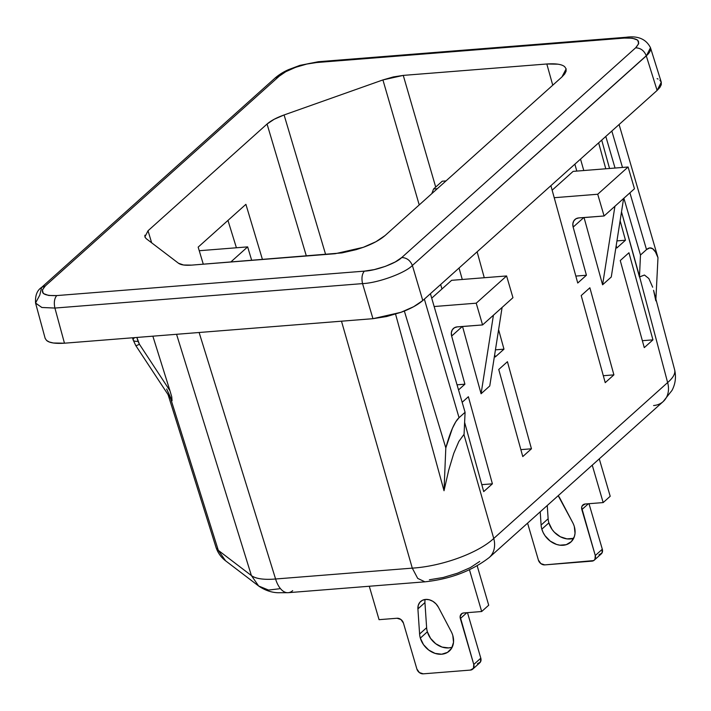 <?xml version="1.0" encoding="UTF-8"?>
<svg xmlns="http://www.w3.org/2000/svg" width="711" height="711" viewBox="0 0 711 711"><rect width="100%" height="100%" fill="white"/><g stroke="black" fill="none" stroke-linecap="round" stroke-linejoin="round"><path stroke-width="1.07" d="M573.27 538.378L566.934 538.885L560.321 536.752L554.438 532.308L552.056 529.419L548.874 522.861A19.099 15.127 -131.9 0 1 548.137 518.763L547.248 505.512L548.137 518.763L541.107 525.073A19.099 15.127 48.1 0 0 541.844 529.162A19.099 15.127 48.1 0 1 541.107 525.073L548.137 518.763A19.099 15.127 -131.9 0 0 548.874 522.861L541.844 529.162L543.151 532.53L545.026 535.721L550.198 541.089L556.571 544.439L559.904 545.186L566.24 544.679L571.333 541.622L574.408 536.467L575.03 533.339L574.319 526.584A19.099 15.127 48.1 0 0 572.684 522.558L559.939 498.331A12.416 9.838 48.1 0 0 558.188 495.7L572.684 522.558A19.099 15.127 48.1 0 1 574.319 526.584A19.099 15.127 48.1 0 1 570.835 542.093A19.099 15.127 48.1 0 1 554.536 543.657A19.099 15.127 48.1 0 1 541.844 529.162L548.874 522.861A19.099 15.127 -131.9 0 0 573.706 538.236M431.817 193.632L433.568 188.984L437.336 188.691L433.568 188.984L431.817 193.632M442.242 181.207L433.568 188.984L442.242 181.207L446.01 180.905L442.242 181.207M440.651 284.516L441.966 288.986L440.651 284.516M527.58 523.145L538.378 560.055L540.884 563.627L544.768 564.889L593.685 560.597L594.938 559.335L595.285 555.531L581.642 507.583L582.202 505.805L585.197 504.001L603.177 502.579L592.245 465.163L603.177 502.579L610.207 496.269L599.275 458.862L610.207 496.269L603.177 502.579L585.197 504.001A5.732 4.542 48.1 0 0 582.904 504.952A5.732 4.542 48.1 0 0 581.856 509.609L595.285 555.531L602.315 549.23L589.001 503.699L602.315 549.23L595.285 555.531A5.732 4.542 48.1 0 1 594.236 560.188A5.732 4.542 48.1 0 1 591.943 561.139L544.768 564.889A5.732 4.542 48.1 0 1 538.378 560.055L527.58 523.145M541.107 525.073L540.218 511.813L541.107 525.073M588.388 503.752L581.856 509.609L588.388 503.752M594.236 560.188L601.266 553.887A5.732 4.542 -131.9 0 0 602.315 549.23L601.968 553.034L598.964 554.838M425.187 599.471A12.416 9.838 -131.9 0 0 424.938 602.599L417.908 608.909A12.416 9.838 48.1 0 1 420.654 601.488A12.416 9.838 48.1 0 1 438.438 607.274L451.174 631.51A19.099 15.127 48.1 0 1 452.809 635.527L453.52 642.282L451.654 648.21L447.486 652.396L441.664 654.218L435.061 653.382L428.689 650.032L423.525 644.673L420.334 638.114A19.099 15.127 48.1 0 1 419.597 634.016L417.908 608.909L418.272 605.337L419.81 602.368L422.361 600.324L425.64 599.417L429.275 599.773L432.883 601.328L436.047 603.923L438.438 607.274L451.174 631.51A19.099 15.127 48.1 0 1 452.809 635.527A19.099 15.127 48.1 0 1 449.325 651.045A19.099 15.127 48.1 0 1 433.026 652.609A19.099 15.127 48.1 0 1 420.334 638.114L427.364 631.803A19.099 15.127 -131.9 0 0 452.205 647.179M403.439 623.076L416.868 668.998L419.374 672.579L423.267 673.832L470.433 670.082L473.428 668.287L473.775 664.483L460.133 616.526L461.946 613.495L463.696 612.953L481.676 611.522L469.464 569.778L481.676 611.522L488.706 605.221L477.205 565.885L488.706 605.221L481.676 611.522L463.696 612.953A5.732 4.542 48.1 0 0 461.395 613.904A5.732 4.542 48.1 0 0 460.346 618.561L473.775 664.483L480.805 658.173L467.491 612.651L480.805 658.173L473.775 664.483A5.732 4.542 48.1 0 1 472.735 669.131A5.732 4.542 48.1 0 1 470.433 670.082L423.267 673.832A5.732 4.542 48.1 0 1 416.868 668.998L403.439 623.076L400.933 619.503L397.04 618.25A5.732 4.542 48.1 0 1 403.439 623.076M369.285 586.255L379.061 619.672L397.04 618.25L379.061 619.672L369.285 586.255M424.938 602.599L426.627 627.715L419.597 634.016L417.908 608.909L424.938 602.599L426.627 627.715A19.099 15.127 -131.9 0 0 427.364 631.803L420.334 638.114A19.099 15.127 48.1 0 1 419.597 634.016L426.627 627.715A19.099 15.127 -131.9 0 0 427.364 631.803L430.555 638.362L435.719 643.731L442.091 647.081L448.694 647.917L451.761 647.33M466.887 612.695L460.346 618.561L466.887 612.695M472.735 669.131L479.765 662.83A5.732 4.542 -131.9 0 0 480.805 658.173L480.458 661.977L477.463 663.781M659.879 80.183L661.283 82.218L661.283 84.671L659.879 87.444L657.115 90.43L646.326 55.991L650.485 47.735C646.157 39.096 638.025 35.612 626.08 37.265L624.294 38.083C638.176 37.656 641.953 40.909 635.625 47.824C640.629 47.975 644.175 50.623 646.255 55.76L646.281 55.885A38.207 12.06 -16.3 0 0 650.449 47.619A38.207 12.06 163.7 0 1 646.281 55.885L412.371 265.47C405.234 273.051 377.834 283.031 362.548 283.609L54.907 308.059L41.807 307.472L35.55 303.019L39.789 295.074L41.638 287.368L45.397 285.84L279.272 76.139C284.747 70.398 305.09 62.995 316.653 62.532L318.51 61.697M275.468 77.863L279.272 76.139L45.397 285.84L41.567 287.431C37.043 290.381 35.043 295.625 35.586 303.162L41.931 307.499L54.907 308.059L64.461 343.2L53.352 343.004L49.343 342.009L46.579 340.462L45.175 338.427M493.425 315.204L481.08 393.743L462.541 326.5L481.08 393.743L493.425 315.204L502.099 307.428L489.763 385.957L481.08 393.743L489.763 385.957L502.099 307.428L482.573 324.936L493.425 315.204M614.926 206.261L602.59 284.791L584.051 217.548L602.59 284.791L614.926 206.261L623.609 198.476L611.273 277.006L602.59 284.791L611.273 277.006L623.609 198.476L604.083 215.984L614.926 206.261M166.65 389.033L172.062 400.711L171.742 396.809L169.956 390.748L139.409 344.231L136.885 337.441L138.032 341.307A9.554 3.084 -16.6 0 1 133.197 340.062L135.739 345.502L172.062 400.711L171.742 396.809L169.956 390.748L139.409 344.231A9.554 1.191 146.7 0 1 135.739 345.502A9.554 1.191 -33.3 0 0 139.409 344.231L138.032 341.307A9.554 3.084 163.4 0 1 133.197 340.062A9.554 3.084 163.4 0 1 134.237 337.983M459.048 417.695L424.369 299.118L459.048 417.695L465.083 412.291L430.404 293.705L465.083 412.291L459.048 417.695L455.76 421.819L452.418 428.306C454.676 423.169 456.889 419.632 459.048 417.695M445.815 447.903C448.019 439.851 450.223 433.319 452.418 428.306L445.815 447.903L444.02 490.732L448.739 470.06L453.725 453.467L458.835 441.469L464.07 434.279L465.083 412.291L464.07 434.279L458.835 441.469L453.725 453.467L448.739 470.06L444.02 490.732L395.565 314.129L444.02 490.732L445.815 447.903L404.337 311.027L445.815 447.903M611.833 131.028L622.489 167.449L611.833 131.028M629.91 192.832L646.512 249.605C648.672 247.668 650.734 247.384 652.689 248.743C654.6 250.059 656.36 253.036 657.977 257.675L619.094 124.523L657.977 257.675L655.898 299.109L657.977 257.675L655.471 252.005L652.689 248.743L649.685 247.935L646.512 249.605L629.91 192.832M218.313 550.358L225.574 560.801L218.313 550.358A52.525 16.406 162.6 0 1 215.993 547.292A52.525 16.406 -17.4 0 0 218.313 550.358L170.729 398.782L218.313 550.358L251.401 575.563L258.662 586.015L251.401 575.563L218.313 550.358M279.485 588.761L268.545 590.059L258.662 586.015C264.759 590.228 271.175 592.467 277.921 592.743L288.204 592.69A23.872 12.469 -94.5 0 1 275.584 578.994A52.525 17.108 162.8 0 1 251.401 575.563A52.525 17.108 -17.2 0 0 275.584 578.994A23.872 12.469 85.5 0 0 288.204 592.69A23.872 12.469 -94.5 0 0 292.674 590.637M169.956 390.748L152.856 336.17L169.956 390.748M412.282 568.133L275.584 578.994L199.116 332.499L275.584 578.994L412.282 568.133L417.704 578.39L424.911 581.829L417.704 578.39L412.282 568.133L341.484 321.185L412.282 568.133A62.461 21.143 -16 0 0 493.745 538.476A62.461 21.143 164 0 1 412.282 568.133M479.703 561.45L470.38 567.591L457.537 573.19L443.193 577.492L429.382 579.776M288.204 592.69L424.911 581.829C450.312 579.092 471.766 570.969 489.284 557.486A23.872 18.913 -131.9 0 0 493.745 538.476L463.91 434.421L493.745 538.476A23.872 18.913 48.1 0 1 489.275 557.486A23.872 18.913 48.1 0 1 489.275 557.495M655.818 300.824L653.578 290.337L674.632 369.782C676.285 377.052 675.414 383.922 672.011 390.401L663.167 401.573A23.872 18.913 -131.9 0 0 667.629 382.562A62.461 19.41 -14.8 0 0 674.632 369.782A62.461 19.41 165.2 0 1 667.629 382.562A23.872 18.913 48.1 0 1 663.167 401.573A23.872 18.913 48.1 0 1 653.587 405.537M640.478 255.018L646.512 249.605L640.478 255.018L623.876 198.236L640.478 255.018L639.465 277.006L640.478 255.018M652.671 287.2L648.85 278.516L644.45 275.033L639.465 277.006L621.503 211.878L639.624 276.863L667.629 382.562L493.745 538.476L667.629 382.562L639.624 276.863L644.45 275.033L648.85 278.516L652.671 287.2M605.799 136.441L615.042 168.045L605.799 136.441M176.559 334.294L251.401 575.563L176.559 334.294M601.71 140.103L609.54 168.48L601.71 140.103M35.577 303.135L45.131 338.285L46.579 340.462C49.326 342.88 55.289 343.786 64.461 343.2L372.955 318.688L64.461 343.2L54.907 308.059C53.752 302.637 54.356 298.478 56.738 295.58C42.856 296.007 39.078 292.763 45.397 285.84L42.322 289.999L43.327 293.527L48.686 295.474L56.738 295.58C54.356 298.478 53.752 302.637 54.907 308.059L362.548 283.609L372.955 318.688L362.548 283.609C361.384 278.197 361.988 274.037 364.37 271.14L56.738 295.58L364.37 271.14C361.988 274.037 361.384 278.197 362.548 283.609C377.834 283.031 405.234 273.051 412.38 265.47L422.778 300.54L413.669 306.699L400.995 312.307L386.704 316.511L372.955 318.688L400.995 312.307C410.22 308.965 417.481 305.046 422.778 300.54L412.371 265.47C410.256 260.404 406.71 257.755 401.751 257.524C396.276 263.266 375.941 270.678 364.37 271.14L374.253 269.602L385.406 266.349L395.245 261.959L401.751 257.524L635.625 47.824L401.751 257.524M657.115 78.637L658.048 79.028M646.326 55.991L657.115 90.43L422.778 300.54L657.115 90.43L661.283 82.218L650.494 47.77M236.416 247.775L227.964 220.419L236.416 247.775M465.545 326.287L482.573 324.936L476.219 303.188L506.596 275.957L512.951 297.696L502.099 307.428L512.951 297.696L506.596 275.957L476.219 303.188L482.573 324.936L457.333 326.864L454.427 327.735L452.32 329.788L451.343 332.704L451.645 336.054L464.914 384.189L458.533 389.912L464.914 384.189L457.04 384.811L464.914 384.189L451.645 336.054A9.554 7.563 48.1 0 1 453.431 328.455A9.554 7.563 48.1 0 1 457.333 326.864L465.545 326.287M587.055 217.344L604.083 215.984L597.72 194.245L628.097 167.005L634.461 188.753L623.609 198.476L634.461 188.753L628.097 167.005L597.72 194.245L604.083 215.984L578.843 217.913L575.928 218.784L573.83 220.837L572.853 223.761L573.155 227.111L586.424 275.237L577.741 283.022L550.901 185.669L577.741 283.022L586.424 275.237L575.83 276.081L586.424 275.237L573.155 227.111A9.554 7.563 48.1 0 1 574.941 219.503A9.554 7.563 48.1 0 1 578.843 217.913L587.055 217.344M605.221 382.651L581.207 295.563L589.881 287.777L613.895 374.866L605.221 382.651L581.207 295.563L589.881 287.777L613.895 374.866L605.221 382.651M616.801 248.006L616.179 245.757L616.801 248.006L625.476 240.22L616.801 248.006M583.793 217.566L573.155 227.111L583.793 217.566M598.635 142.867L605.781 168.783L598.635 142.867M620.108 220.748L625.476 240.22L616.944 240.896L625.476 240.22L620.108 220.748M495.291 356.949L494.678 354.7L495.291 356.949L503.975 349.163L495.291 356.949M462.292 326.518L451.645 336.054L462.292 326.518M477.125 251.818L484.271 277.725L477.125 251.818M498.607 329.691L503.975 349.163L495.434 349.848L503.975 349.163L498.607 329.691M507.432 361.703L531.446 448.792L522.772 456.578L498.749 369.489L507.432 361.703L498.749 369.489L522.772 456.578L531.446 448.792L520.852 449.636L531.446 448.792L507.432 361.703M483.711 491.594L464.612 422.343L483.711 491.594L492.394 483.818L483.711 491.594M462.159 402.302L468.38 396.729L492.394 483.818L481.8 484.653L492.394 483.818L468.38 396.729L462.159 402.302M628.942 252.76L652.956 339.849L644.273 347.635L620.259 260.546L628.942 252.76L620.259 260.546L644.273 347.635L652.956 339.849L642.362 340.693L652.956 339.849L628.942 252.76M318.368 61.715L316.653 62.532L624.294 38.083L626 37.274M412.371 265.47L646.255 55.76C644.175 50.623 640.629 47.975 635.625 47.824L638.709 43.664L637.696 40.136L632.346 38.19L624.294 38.083L316.653 62.532L306.779 64.061L295.616 67.314L285.778 71.704L279.272 76.139M144.857 235.217L144.955 237.092L146.164 238.629L178.479 263.239C180.878 264.963 185.278 265.585 191.668 265.114L183.571 264.999L178.479 263.239L146.164 238.629L144.893 236.914L148.021 230.764L267.06 124.034L306.361 256.004L267.06 124.034C270.882 120.701 276.552 117.679 284.089 114.96L382.918 79.925L419.223 204.919L382.918 79.925L403.261 75.393L435.701 187.073L403.261 75.393L546.812 63.99L557.922 64.186M251.694 260.35L247.65 246.877L199.249 250.725L247.65 246.877L230.782 262.012L247.65 246.877L251.694 260.35M198.165 247.126L203.284 264.19L198.165 247.126L245.899 204.333L198.165 247.126M245.899 204.333L262.448 259.488L245.899 204.333M566.098 68.754L566.098 71.207L564.694 73.98L561.93 76.966L566.134 68.869L564.694 66.718C561.948 64.301 555.984 63.395 546.812 63.99L552.749 85.196L546.812 63.99L403.261 75.393L393.307 76.939L382.918 79.925L284.089 114.96L325.638 254.476L284.089 114.96L274.17 119.27L267.06 124.034L148.021 230.764L151.665 242.815L148.021 230.764M434.154 306.53L476.219 303.188L434.154 306.53M431.71 298.176L451.627 280.321L506.596 275.957L451.627 280.321L431.71 298.176M459.03 268.047L462.283 279.476L459.03 268.047M554.216 197.702L597.72 194.245L554.216 197.702M552.145 190.192L573.137 171.378L628.097 167.005L573.137 171.378L552.145 190.192M580.532 159.095L583.784 170.524L580.532 159.095M603.31 375.71L613.895 374.866L603.31 375.71M561.93 76.966L385.051 235.563L375.932 241.722L363.268 247.33L356.184 249.65L341.893 252.912L191.668 265.114L335.219 253.711L363.268 247.33C372.484 243.989 379.745 240.069 385.051 235.563L561.93 76.966M576.799 171.084L574.87 164.179L576.799 171.084M275.441 77.73C281.405 72.709 286.96 70.371 288.373 69.705L299.873 65.376L318.439 61.706L626.071 37.265M133.197 340.062L132.522 337.787M168.134 394.827L215.993 547.292C217.859 552.874 221.05 557.38 225.574 560.801L258.662 586.015M663.167 401.573L489.275 557.486M275.45 77.721L41.567 287.431"/></g></svg>
